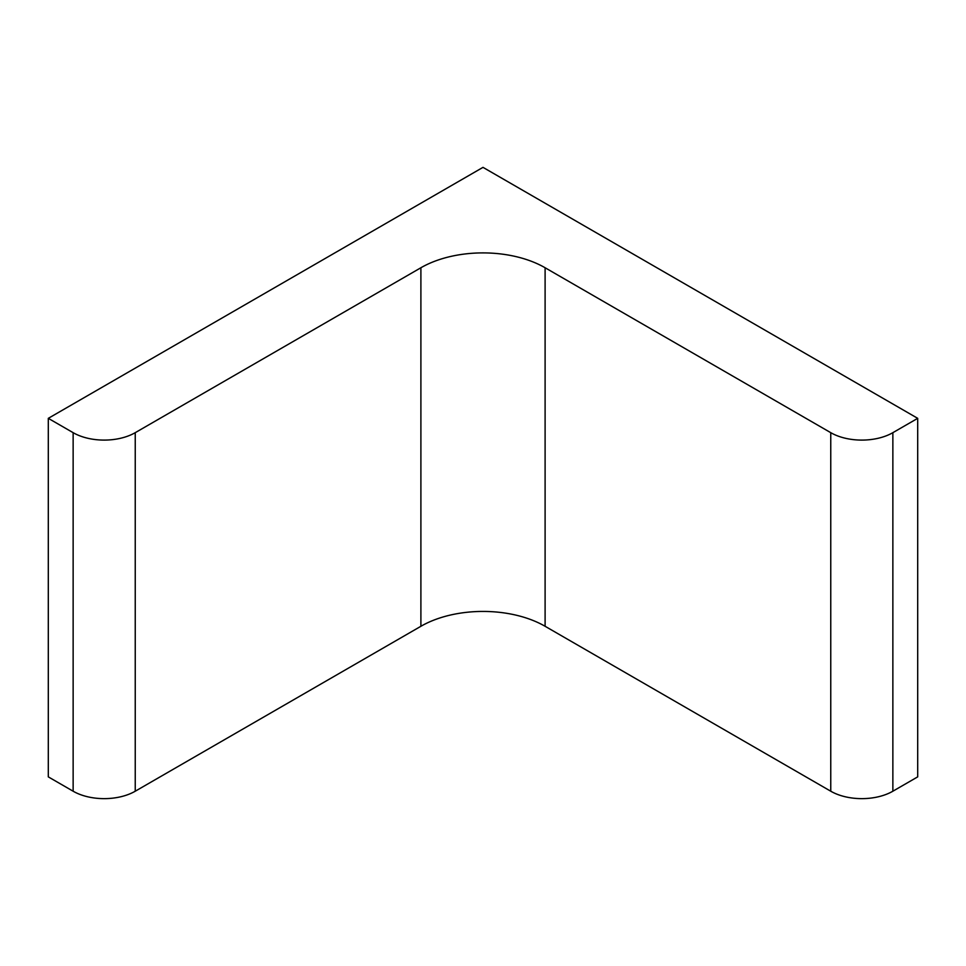 <?xml version="1.0" encoding="UTF-8"?>
<svg xmlns="http://www.w3.org/2000/svg" width="966" height="966" viewBox="0 0 966 966"><rect width="100%" height="100%" fill="white"/><g stroke="black" fill="none" stroke-linecap="round" stroke-linejoin="round"><path stroke-width="1.45" d="M483 167.359L917.7 418.338L892.862 432.671A43.917 25.358 0 0 1 830.76 432.671L545.102 267.751A87.821 50.703 0 0 0 420.898 267.751L135.24 432.671A43.917 25.358 0 0 1 73.138 432.671L48.3 418.338L483 167.359M48.3 418.338L48.3 776.869L73.138 791.214A43.917 25.358 0 0 0 135.24 791.214L420.898 626.282A87.821 50.703 0 0 1 545.102 626.282L830.76 791.214A43.917 25.358 0 0 0 892.862 791.214L917.7 776.869L917.7 418.338M73.138 791.214L73.138 432.671M135.24 791.214L135.24 432.671M420.898 626.282L420.898 267.751M545.102 626.282L545.102 267.751M830.76 791.214L830.76 432.671M892.862 791.214L892.862 432.671"/></g></svg>
